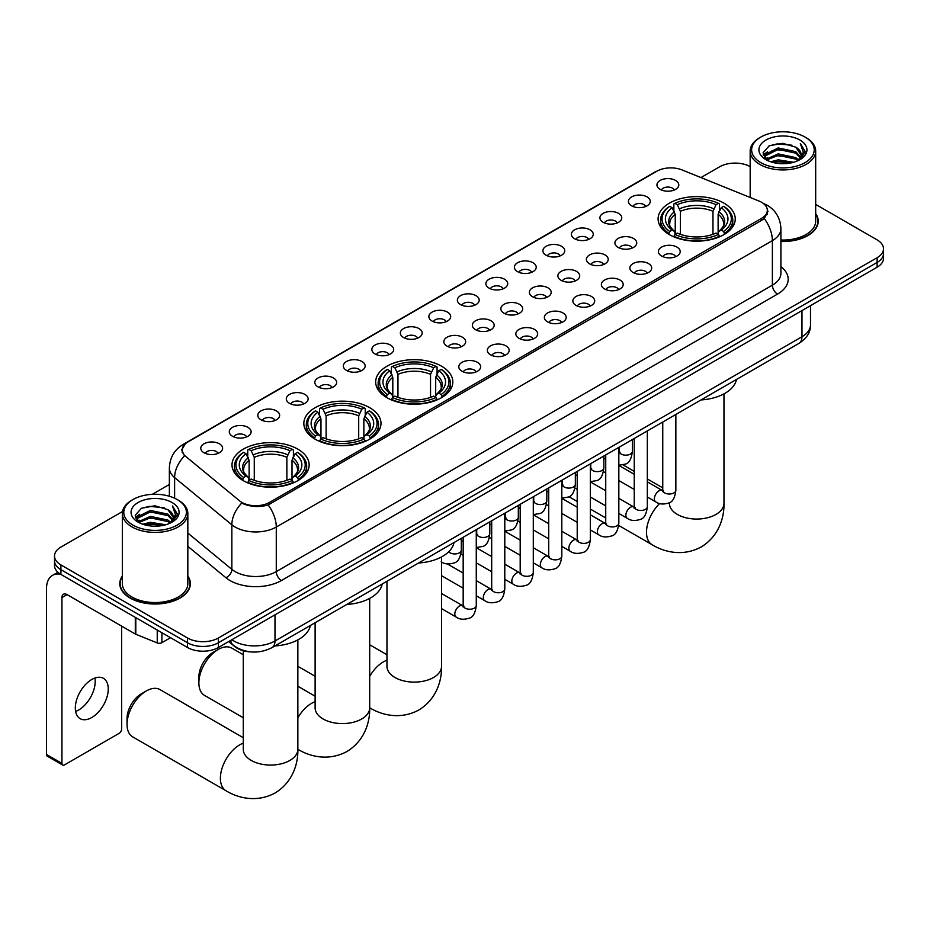 <?xml version="1.0" encoding="UTF-8"?>
<svg xmlns="http://www.w3.org/2000/svg" width="930" height="930" viewBox="0 0 930 930"><rect width="100%" height="100%" fill="white"/><g stroke="black" fill="none" stroke-linecap="round" stroke-linejoin="round"><path stroke-width="1.4" d="M441.529 366.199A38.572 22.274 0 0 0 399.493 361.375A38.572 22.274 0 0 0 375.674 381.951A38.572 22.274 0 0 0 386.973 397.703A38.572 22.274 0 0 0 429.009 402.527A38.572 22.274 0 0 0 452.829 381.951A38.572 22.274 0 0 0 441.529 366.199M369.687 407.677A38.572 22.274 0 0 0 327.651 402.853A38.572 22.274 0 0 0 303.831 423.429A38.572 22.274 0 0 0 315.13 439.181A38.572 22.274 0 0 0 357.167 444.005A38.572 22.274 0 0 0 380.986 423.429A38.572 22.274 0 0 0 369.687 407.677M297.844 449.155A38.572 22.274 0 0 0 255.808 444.331A38.572 22.274 0 0 0 232 464.907A38.572 22.274 0 0 0 243.288 480.659A38.572 22.274 0 0 0 285.324 485.483A38.572 22.274 0 0 0 309.144 464.907A38.572 22.274 0 0 0 297.844 449.155M723.947 203.147A38.572 22.274 0 0 0 681.911 198.323A38.572 22.274 0 0 0 658.103 218.899A38.572 22.274 0 0 0 669.402 234.639A38.572 22.274 0 0 0 711.438 239.463A38.572 22.274 0 0 0 735.246 218.899A38.572 22.274 0 0 0 723.947 203.147M631.633 205.821A10.916 6.301 180 0 1 629.459 204.042A10.916 6.301 180 0 1 633.074 196.207A10.916 6.301 180 0 1 647.071 196.904A10.916 6.301 180 0 1 649.233 204.042A10.916 6.301 180 0 1 631.633 205.821M645.734 206.472A6.545 3.778 0 0 0 643.979 204.635A6.545 3.778 0 0 0 637.527 203.67A6.545 3.778 0 0 0 632.958 206.472M603.117 222.282A10.916 6.301 180 0 1 600.954 220.503A10.916 6.301 180 0 1 604.57 212.668A10.916 6.301 180 0 1 618.555 213.365A10.916 6.301 180 0 1 620.729 220.503A10.916 6.301 180 0 1 603.117 222.282M617.229 222.933A6.545 3.778 0 0 0 615.474 221.096A6.545 3.778 0 0 0 609.022 220.131A6.545 3.778 0 0 0 604.454 222.933M574.612 238.743A10.916 6.301 180 0 1 572.438 236.964A10.916 6.301 180 0 1 576.054 229.129A10.916 6.301 180 0 1 590.05 229.826A10.916 6.301 180 0 1 592.212 236.964A10.916 6.301 180 0 1 574.612 238.743M588.713 239.394A6.545 3.778 0 0 0 586.958 237.557A6.545 3.778 0 0 0 580.506 236.592A6.545 3.778 0 0 0 575.937 239.394M546.096 255.204A10.916 6.301 180 0 1 543.934 253.425A10.916 6.301 180 0 1 547.549 245.59A10.916 6.301 180 0 1 561.534 246.287A10.916 6.301 180 0 1 563.708 253.425A10.916 6.301 180 0 1 546.096 255.204M560.209 255.855A6.545 3.778 0 0 0 558.453 254.018A6.545 3.778 0 0 0 552.001 253.053A6.545 3.778 0 0 0 547.433 255.855M517.591 271.665A10.916 6.301 180 0 1 515.418 269.874A10.916 6.301 180 0 1 519.033 262.051A10.916 6.301 180 0 1 533.029 262.748A10.916 6.301 180 0 1 535.192 269.874A10.916 6.301 180 0 1 517.591 271.665M531.693 272.316A6.545 3.778 0 0 0 529.937 270.479A6.545 3.778 0 0 0 523.485 269.514A6.545 3.778 0 0 0 518.917 272.316M489.075 288.126A10.916 6.301 180 0 1 486.913 286.335A10.916 6.301 180 0 1 490.529 278.512A10.916 6.301 180 0 1 504.513 279.209A10.916 6.301 180 0 1 506.687 286.335A10.916 6.301 180 0 1 489.075 288.126M503.188 288.777A6.545 3.778 0 0 0 501.433 286.94A6.545 3.778 0 0 0 494.981 285.975A6.545 3.778 0 0 0 490.412 288.777M460.571 304.587A10.916 6.301 180 0 1 458.397 302.796A10.916 6.301 180 0 1 462.012 294.961A10.916 6.301 180 0 1 476.009 295.67A10.916 6.301 180 0 1 478.171 302.796A10.916 6.301 180 0 1 460.571 304.587M474.672 305.238A6.545 3.778 0 0 0 472.917 303.389A6.545 3.778 0 0 0 466.465 302.436A6.545 3.778 0 0 0 461.896 305.238M432.055 321.048A10.916 6.301 180 0 1 429.893 319.257A10.916 6.301 180 0 1 433.508 311.422A10.916 6.301 180 0 1 447.493 312.131A10.916 6.301 180 0 1 449.667 319.257A10.916 6.301 180 0 1 432.055 321.048M446.168 321.699A6.545 3.778 0 0 0 444.412 319.85A6.545 3.778 0 0 0 437.96 318.897A6.545 3.778 0 0 0 433.392 321.699M403.55 337.509A10.916 6.301 180 0 1 401.376 335.718A10.916 6.301 180 0 1 404.992 327.883A10.916 6.301 180 0 1 418.988 328.592A10.916 6.301 180 0 1 421.151 335.718A10.916 6.301 180 0 1 403.55 337.509M417.651 338.16A6.545 3.778 0 0 0 415.896 336.311A6.545 3.778 0 0 0 409.444 335.358A6.545 3.778 0 0 0 404.875 338.16M375.034 353.958A10.916 6.301 180 0 1 372.872 352.179A10.916 6.301 180 0 1 376.487 344.344A10.916 6.301 180 0 1 390.472 345.053A10.916 6.301 180 0 1 392.646 352.179A10.916 6.301 180 0 1 375.034 353.958M389.147 354.621A6.545 3.778 0 0 0 387.392 352.772A6.545 3.778 0 0 0 380.94 351.819A6.545 3.778 0 0 0 376.371 354.621M346.53 370.419A10.916 6.301 180 0 1 344.356 368.64A10.916 6.301 180 0 1 347.971 360.805A10.916 6.301 180 0 1 361.968 361.514A10.916 6.301 180 0 1 364.13 368.64A10.916 6.301 180 0 1 346.53 370.419M360.631 371.082A6.545 3.778 0 0 0 358.875 369.233A6.545 3.778 0 0 0 352.424 368.28A6.545 3.778 0 0 0 347.855 371.082M318.014 386.88A10.916 6.301 180 0 1 315.851 385.101A10.916 6.301 180 0 1 319.467 377.266A10.916 6.301 180 0 1 333.452 377.975A10.916 6.301 180 0 1 335.625 385.101A10.916 6.301 180 0 1 318.014 386.88M332.126 387.543A6.545 3.778 0 0 0 330.371 385.694A6.545 3.778 0 0 0 323.919 384.741A6.545 3.778 0 0 0 319.35 387.543M289.509 403.341A10.916 6.301 180 0 1 287.335 401.562A10.916 6.301 180 0 1 290.951 393.727A10.916 6.301 180 0 1 304.947 394.436A10.916 6.301 180 0 1 307.109 401.562A10.916 6.301 180 0 1 289.509 403.341M303.61 404.004A6.545 3.778 0 0 0 301.855 402.155A6.545 3.778 0 0 0 295.403 401.202A6.545 3.778 0 0 0 290.834 404.004M260.993 419.802A10.916 6.301 180 0 1 258.831 418.023A10.916 6.301 180 0 1 262.446 410.188A10.916 6.301 180 0 1 276.431 410.886A10.916 6.301 180 0 1 278.605 418.023A10.916 6.301 180 0 1 260.993 419.802M275.106 420.453A6.545 3.778 0 0 0 273.35 418.616A6.545 3.778 0 0 0 266.898 417.663A6.545 3.778 0 0 0 262.33 420.453M232.488 436.263A10.916 6.301 180 0 1 230.315 434.484A10.916 6.301 180 0 1 233.93 426.649A10.916 6.301 180 0 1 247.926 427.347A10.916 6.301 180 0 1 250.089 434.484A10.916 6.301 180 0 1 232.488 436.263M246.59 436.914A6.545 3.778 0 0 0 244.834 435.077A6.545 3.778 0 0 0 238.382 434.112A6.545 3.778 0 0 0 233.814 436.914M203.972 452.724A10.916 6.301 180 0 1 201.81 450.945A10.916 6.301 180 0 1 205.425 443.11A10.916 6.301 180 0 1 219.41 443.808A10.916 6.301 180 0 1 221.584 450.945A10.916 6.301 180 0 1 203.972 452.724M218.085 453.375A6.545 3.778 0 0 0 216.33 451.538A6.545 3.778 0 0 0 209.878 450.573A6.545 3.778 0 0 0 205.309 453.375M660.137 189.36A10.916 6.301 180 0 1 657.975 187.581A10.916 6.301 180 0 1 661.59 179.746A10.916 6.301 180 0 1 675.575 180.443A10.916 6.301 180 0 1 677.749 187.581A10.916 6.301 180 0 1 660.137 189.36M674.25 190.011A6.545 3.778 0 0 0 672.495 188.174A6.545 3.778 0 0 0 666.043 187.209A6.545 3.778 0 0 0 661.474 190.011M618.09 247.392A10.916 6.301 180 0 1 615.927 245.601A10.916 6.301 180 0 1 619.543 237.766A10.916 6.301 180 0 1 633.528 238.475A10.916 6.301 180 0 1 635.702 245.601A10.916 6.301 180 0 1 618.09 247.392M632.202 248.043A6.545 3.778 0 0 0 630.447 246.194A6.545 3.778 0 0 0 623.995 245.241A6.545 3.778 0 0 0 619.427 248.043M589.585 263.853A10.916 6.301 180 0 1 587.423 262.062A10.916 6.301 180 0 1 591.038 254.227A10.916 6.301 180 0 1 605.023 254.936A10.916 6.301 180 0 1 607.185 262.062A10.916 6.301 180 0 1 589.585 263.853M603.698 264.504A6.545 3.778 0 0 0 601.931 262.655A6.545 3.778 0 0 0 595.479 261.702A6.545 3.778 0 0 0 590.91 264.504M561.069 280.314A10.916 6.301 180 0 1 558.907 278.523A10.916 6.301 180 0 1 562.522 270.688A10.916 6.301 180 0 1 576.507 271.397A10.916 6.301 180 0 1 578.681 278.523A10.916 6.301 180 0 1 561.069 280.314M575.182 280.965A6.545 3.778 0 0 0 573.426 279.116A6.545 3.778 0 0 0 566.975 278.163A6.545 3.778 0 0 0 562.406 280.965M532.565 296.763A10.916 6.301 180 0 1 530.402 294.984A10.916 6.301 180 0 1 534.018 287.149A10.916 6.301 180 0 1 548.003 287.858A10.916 6.301 180 0 1 550.165 294.984A10.916 6.301 180 0 1 532.565 296.763M546.677 297.426A6.545 3.778 0 0 0 544.91 295.577A6.545 3.778 0 0 0 538.458 294.624A6.545 3.778 0 0 0 533.89 297.426M504.048 313.224A10.916 6.301 180 0 1 501.886 311.445A10.916 6.301 180 0 1 505.502 303.61A10.916 6.301 180 0 1 519.486 304.319A10.916 6.301 180 0 1 521.66 311.445A10.916 6.301 180 0 1 504.048 313.224M518.161 313.887A6.545 3.778 0 0 0 516.406 312.038A6.545 3.778 0 0 0 509.954 311.085A6.545 3.778 0 0 0 505.385 313.887M475.544 329.685A10.916 6.301 180 0 1 473.382 327.906A10.916 6.301 180 0 1 476.997 320.071A10.916 6.301 180 0 1 490.982 320.78A10.916 6.301 180 0 1 493.144 327.906A10.916 6.301 180 0 1 475.544 329.685M489.657 330.348A6.545 3.778 0 0 0 487.89 328.499A6.545 3.778 0 0 0 481.438 327.546A6.545 3.778 0 0 0 476.869 330.348M447.028 346.146A10.916 6.301 180 0 1 444.866 344.367A10.916 6.301 180 0 1 448.481 336.532A10.916 6.301 180 0 1 462.466 337.241A10.916 6.301 180 0 1 464.64 344.367A10.916 6.301 180 0 1 447.028 346.146M461.141 346.809A6.545 3.778 0 0 0 459.385 344.96A6.545 3.778 0 0 0 452.933 344.007A6.545 3.778 0 0 0 448.365 346.809M661.579 256.029A10.916 6.301 180 0 1 659.417 254.25A10.916 6.301 180 0 1 663.032 246.415A10.916 6.301 180 0 1 677.017 247.124A10.916 6.301 180 0 1 679.191 254.25A10.916 6.301 180 0 1 661.579 256.029M675.692 256.692A6.545 3.778 0 0 0 673.936 254.843A6.545 3.778 0 0 0 667.473 253.89A6.545 3.778 0 0 0 662.904 256.692M633.074 272.49A10.916 6.301 180 0 1 630.9 270.711A10.916 6.301 180 0 1 634.516 262.876A10.916 6.301 180 0 1 648.512 263.585A10.916 6.301 180 0 1 650.675 270.711A10.916 6.301 180 0 1 633.074 272.49M647.175 273.153A6.545 3.778 0 0 0 645.42 271.304A6.545 3.778 0 0 0 638.968 270.351A6.545 3.778 0 0 0 634.4 273.153M604.558 288.951A10.916 6.301 180 0 1 602.396 287.172A10.916 6.301 180 0 1 606.011 279.337A10.916 6.301 180 0 1 619.996 280.046A10.916 6.301 180 0 1 622.17 287.172A10.916 6.301 180 0 1 604.558 288.951M618.671 289.614A6.545 3.778 0 0 0 616.915 287.765A6.545 3.778 0 0 0 610.452 286.812A6.545 3.778 0 0 0 605.895 289.614M576.054 305.412A10.916 6.301 180 0 1 573.88 303.633A10.916 6.301 180 0 1 577.495 295.798A10.916 6.301 180 0 1 591.492 296.496A10.916 6.301 180 0 1 593.654 303.633A10.916 6.301 180 0 1 576.054 305.412M590.155 306.063A6.545 3.778 0 0 0 588.399 304.226A6.545 3.778 0 0 0 581.948 303.273A6.545 3.778 0 0 0 577.379 306.063M547.538 321.873A10.916 6.301 180 0 1 545.375 320.094A10.916 6.301 180 0 1 548.991 312.259A10.916 6.301 180 0 1 562.976 312.957A10.916 6.301 180 0 1 565.149 320.094A10.916 6.301 180 0 1 547.538 321.873M561.65 322.524A6.545 3.778 0 0 0 559.895 320.687A6.545 3.778 0 0 0 553.431 319.722A6.545 3.778 0 0 0 548.874 322.524M519.033 338.334A10.916 6.301 180 0 1 516.859 336.555A10.916 6.301 180 0 1 520.475 328.72A10.916 6.301 180 0 1 534.471 329.418A10.916 6.301 180 0 1 536.633 336.555A10.916 6.301 180 0 1 519.033 338.334M533.134 338.985A6.545 3.778 0 0 0 531.379 337.148A6.545 3.778 0 0 0 524.927 336.183A6.545 3.778 0 0 0 520.358 338.985M490.517 354.795A10.916 6.301 180 0 1 488.355 353.016A10.916 6.301 180 0 1 491.97 345.181A10.916 6.301 180 0 1 505.955 345.879A10.916 6.301 180 0 1 508.129 353.016A10.916 6.301 180 0 1 490.517 354.795M504.63 355.446A6.545 3.778 0 0 0 502.874 353.609A6.545 3.778 0 0 0 496.422 352.644A6.545 3.778 0 0 0 491.854 355.446M462.012 371.256A10.916 6.301 180 0 1 459.839 369.477A10.916 6.301 180 0 1 463.454 361.642A10.916 6.301 180 0 1 477.45 362.34A10.916 6.301 180 0 1 479.613 369.477A10.916 6.301 180 0 1 462.012 371.256M476.114 371.907A6.545 3.778 0 0 0 474.358 370.07A6.545 3.778 0 0 0 467.906 369.105A6.545 3.778 0 0 0 463.338 371.907M758.95 201.019A19.646 11.346 180 0 1 761.577 202.287A19.646 11.346 180 0 1 767.331 210.308A19.646 11.346 180 0 1 761.577 218.329L269.595 502.374A19.646 11.346 180 0 1 239.603 500.863L185.768 456.467A19.646 11.346 180 0 1 182.21 449.969A19.646 11.346 180 0 1 187.965 441.936L656.906 171.201A19.646 11.346 180 0 1 682.062 169.934L758.95 201.019M251.088 651.918A21.832 12.602 180 0 1 234.732 646.571L228.675 641.572M122.33 576.03A35.294 20.379 0 0 0 119.784 583.633A35.294 20.379 0 0 0 130.13 598.048A35.294 20.379 0 0 0 168.597 602.466A35.294 20.379 0 0 0 190.383 583.633A35.294 20.379 0 0 0 187.837 576.03M768.099 211.133L764.251 218.527L762.344 219.922L268.154 504.955C259.935 507.303 251.856 507.013 243.916 504.072L241.8 503.037A25.47 17.042 129.5 0 0 231.849 524.787L174.619 477.601A29.109 16.81 180 0 1 169.365 467.964L169.365 496.248M122.516 511.523L60.915 547.096A21.832 12.602 0 0 0 54.51 556L54.51 565.51A21.832 12.602 0 0 0 60.915 574.426L187.511 647.513L187.511 642.758A21.832 12.602 0 0 0 218.387 642.758L877.106 262.458A21.832 12.602 0 0 0 883.5 253.541A21.832 12.602 0 0 1 877.106 262.458L218.387 642.758A21.832 12.602 0 0 1 187.511 642.758L60.915 569.672L187.511 642.758L187.511 638.003A21.832 12.602 0 0 0 218.387 638.003L877.106 257.703A21.832 12.602 0 0 0 883.5 248.787A21.832 12.602 0 0 0 877.106 239.87L815.68 204.402M54.51 560.755A21.832 12.602 0 0 0 60.915 569.672A21.832 12.602 0 0 1 54.51 560.755M174.619 498.213L174.619 477.601A25.47 17.042 129.5 0 1 184.5 455.933L181.71 449.957L185.303 443.831M780.909 241.498A35.294 20.379 0 0 0 818.226 221.154A35.294 20.379 0 0 0 815.68 213.551M750.173 166.598A21.832 12.602 0 0 0 719.634 166.784L700.953 177.572M169.365 484.472L152.288 494.33M54.51 556A21.832 12.602 0 0 0 60.915 564.917L187.511 638.003M187.511 647.513A21.832 12.602 0 0 0 218.387 647.513L877.106 267.212A21.832 12.602 0 0 0 883.5 258.296L883.5 248.787M760.798 162.622A31.295 18.065 0 0 0 805.055 162.622A31.295 18.065 0 0 0 805.055 137.07L806.089 137.663A32.748 18.914 0 0 1 815.68 151.032A32.748 18.914 0 0 1 795.464 168.504A32.748 18.914 0 0 1 759.775 164.401A32.748 18.914 0 0 1 750.173 151.032A32.748 18.914 0 0 1 759.775 137.663L760.798 137.07A31.295 18.065 0 0 0 760.798 162.622M780.909 240.021A32.748 18.914 0 0 0 815.68 221.154L815.68 151.032M780.909 241.289A34.933 20.169 0 0 0 817.865 221.154A34.933 20.169 0 0 0 815.68 214.132M770.668 161.774L778.224 159.832L793.534 162.285M772.83 162.425L778.224 161.32L791.29 162.843M765.96 159.332L778.224 153.892L795.789 157.6L798.626 159.948M766.715 159.96L778.224 155.38L795.789 159.088L797.835 160.646M764.948 158.333L765.355 154.38L778.224 147.951L795.789 151.66L800.602 157.112M764.786 157.612L765.355 155.868L778.224 149.428L795.789 153.148L800.265 157.821M797.649 160.797A18.193 10.509 0 0 0 801.125 154.624A18.193 10.509 0 0 0 795.789 147.196L801.114 154.984M799.916 140.035A24.017 13.869 0 0 0 765.995 140.012A24.017 13.869 0 0 0 765.843 159.588A24.017 13.869 0 0 0 765.948 159.646A24.017 13.869 0 0 0 800.021 159.588A24.017 13.869 0 0 0 799.916 140.035M795.789 147.196L782.723 143.301L769.284 145.766L763.053 152.811L767.192 160.309M799.137 160.076L804.95 152.718L805.066 151.392L800.335 143.499L803.311 152.346L797.847 160.716M806.089 137.663L805.055 137.07A31.295 18.065 0 0 0 760.798 137.07M800.335 143.499L805.055 151.695M768.971 145.929L777.201 143.894L791.942 145.22M763.298 155.484L765.983 153.38M771.888 150.869L777.201 149.835L791.418 151.009M771.888 156.81L777.201 155.775L791.418 156.949M772.981 162.459L777.201 161.727L791.267 162.843M763.146 154.903L767.552 151.764M765.483 158.902L767.552 157.716M668.705 234.232L669.74 231.477A34.643 20.007 0 0 1 669.74 206.321L672.123 207.692A31.295 18.065 0 0 0 672.123 230.094L674.483 231.431L675.238 234.244M675.238 233.093L675.238 214.284L672.123 207.692M673.855 210.668L673.855 203.937L674.889 203.345A34.643 20.007 0 0 1 718.46 203.345L716.088 204.716A31.295 18.065 0 0 0 677.273 204.716L680.388 211.308L680.388 234.325M712.973 234.325L712.973 211.308L716.088 204.716M701.022 399.935A40.025 23.111 0 0 0 736.467 379.475M673.855 236.232A36.096 20.844 0 0 0 719.495 236.232L718.46 234.441A34.643 20.007 0 0 1 674.889 234.441L673.855 236.848M719.495 236.848L719.495 236.232M669.74 206.321L668.705 206.902A36.096 20.844 0 0 0 660.579 220.085A36.096 20.844 0 0 0 668.705 233.256M718.46 203.345L719.495 203.937L719.495 210.668M674.889 234.441L677.273 233.07A31.295 18.065 0 0 0 716.088 233.07L718.46 234.441M672.123 230.094L669.74 231.477M677.273 204.716L674.889 203.345M674.483 211.749A27.993 16.159 0 0 0 674.483 231.431L674.61 231.524C670.635 227.676 669.007 225.072 669.751 223.688A26.924 15.543 0 0 1 675.238 214.284M724.644 233.256A36.096 20.844 0 0 0 732.77 220.085A36.096 20.844 0 0 0 724.644 206.902L723.61 206.321A34.643 20.007 0 0 1 723.61 231.477L724.644 234.232M723.61 231.477L721.227 230.094A31.295 18.065 0 0 0 721.227 207.692L723.61 206.321M721.227 207.692L718.123 214.284L718.123 233.093L718.878 231.431L721.227 230.094M718.123 214.284A26.924 15.543 0 0 1 723.61 223.688C724.342 225.072 722.715 227.687 718.75 231.524L718.878 231.431A27.993 16.159 0 0 0 718.878 211.749M718.123 234.244L718.123 233.093M386.287 397.284L387.322 394.529A34.643 20.007 0 0 1 387.322 369.373L389.705 370.745A31.295 18.065 0 0 0 389.705 393.158L392.053 394.494L392.809 397.296M392.809 396.157L392.809 377.336L389.705 370.745M391.425 373.732L391.425 366.99L392.46 366.397A34.643 20.007 0 0 1 436.042 366.397L433.659 367.78A31.295 18.065 0 0 0 394.843 367.78L397.959 374.372L397.959 397.377M430.544 397.377L430.544 374.372L433.659 367.78M418.593 562.999A40.025 23.111 0 0 0 454.038 542.527M391.425 399.284A36.096 20.844 0 0 0 437.077 399.284L436.042 397.505A34.643 20.007 0 0 1 392.46 397.505L391.425 399.9M437.077 399.9L437.077 399.284M387.322 369.373L386.287 369.966A36.096 20.844 0 0 0 378.15 383.137A36.096 20.844 0 0 0 386.287 396.32M436.042 366.397L437.077 366.99L437.077 373.732M392.46 397.505L394.843 396.122A31.295 18.065 0 0 0 433.659 396.122L436.042 397.505M389.705 393.158L387.322 394.529M394.843 367.78L392.46 366.397M392.053 374.802A27.993 16.159 0 0 0 392.053 394.494L392.181 394.576C388.205 390.74 386.589 388.124 387.322 386.752A26.924 15.543 0 0 1 392.809 377.336M442.215 396.32A36.096 20.844 0 0 0 450.353 383.137A36.096 20.844 0 0 0 442.215 369.966L441.18 369.373A34.643 20.007 0 0 1 441.18 394.529L442.215 397.284M441.18 394.529L438.797 393.158A31.295 18.065 0 0 0 438.797 370.745L441.18 369.373M438.797 370.745L435.693 377.336L435.693 396.157L436.449 394.494L438.797 393.158M435.693 377.336A26.924 15.543 0 0 1 441.18 386.752C441.913 388.136 440.297 390.74 436.321 394.576L436.449 394.494A27.993 16.159 0 0 0 436.449 374.802M435.693 397.296L435.693 396.157M198.881 682.911L198.881 676.959A20.018 11.555 -60 0 1 213.028 652.453L218.178 649.477A27.296 15.752 120 0 0 198.881 682.911A27.296 15.752 120 0 0 204.53 695.396L243.276 717.762M314.445 438.762L315.479 436.007A34.643 20.007 0 0 1 315.479 410.851L317.862 412.223A31.295 18.065 0 0 0 317.862 434.636L320.211 435.972L320.966 438.774M320.966 437.635L320.966 418.814L317.862 412.223M319.583 415.21L319.583 408.468L320.618 407.875A34.643 20.007 0 0 1 364.2 407.875L361.817 409.258A31.295 18.065 0 0 0 323.001 409.258L326.116 415.85L326.116 438.855M358.701 438.855L358.701 415.85L361.817 409.258M346.75 604.465A40.025 23.111 0 0 0 382.207 584.005M319.583 440.762A36.096 20.844 0 0 0 365.234 440.762L364.2 438.983A34.643 20.007 0 0 1 320.618 438.983L319.583 441.378M365.234 441.378L365.234 440.762M315.479 410.851L314.445 411.444A36.096 20.844 0 0 0 306.307 424.615A36.096 20.844 0 0 0 314.445 437.798M364.2 407.875L365.234 408.468L365.234 415.21M320.618 438.983L323.001 437.6A31.295 18.065 0 0 0 361.817 437.6L364.2 438.983M317.862 434.636L315.479 436.007M323.001 409.258L320.618 407.875M320.211 416.28A27.993 16.159 0 0 0 320.211 435.972L320.339 436.054C316.363 432.206 314.747 429.602 315.479 428.23A26.924 15.543 0 0 1 320.966 418.814M370.373 437.798A36.096 20.844 0 0 0 378.51 424.615A36.096 20.844 0 0 0 370.373 411.444L369.338 410.851A34.643 20.007 0 0 1 369.338 436.007L370.373 438.762M369.338 436.007L366.966 434.636A31.295 18.065 0 0 0 366.966 412.223L369.338 410.851M366.966 412.223L363.851 418.814L363.851 437.635L364.607 435.972L366.966 434.636M363.851 418.814A26.924 15.543 0 0 1 369.338 428.23C370.07 429.614 368.454 432.218 364.479 436.054L364.607 435.972A27.993 16.159 0 0 0 364.607 416.28M363.851 438.774L363.851 437.635M243.276 654.743L231.826 648.129A27.296 15.752 120 0 0 218.178 649.477L213.028 652.453M127.038 724.377L127.038 718.437A20.018 11.555 -60 0 1 141.186 693.931L146.335 690.955A27.296 15.752 120 0 0 127.038 724.377A27.296 15.752 120 0 0 132.688 736.874L226.048 790.779A27.296 15.752 -60 0 1 221.863 768.901A27.296 15.752 -60 0 1 239.696 744.849A27.296 15.752 -60 0 1 243.276 743.175M242.602 480.24L243.637 477.485A34.643 20.007 0 0 1 243.637 452.329L246.02 453.7A31.295 18.065 0 0 0 246.02 476.114L248.368 477.45L249.124 480.252M249.124 479.113L249.124 460.292L246.02 453.7M247.74 456.688L247.74 449.946L248.775 449.353A34.643 20.007 0 0 1 292.357 449.353L289.974 450.736A31.295 18.065 0 0 0 251.158 450.736L254.274 457.327L254.274 480.333M286.858 480.333L286.858 457.327L289.974 450.736M274.908 645.943A40.025 23.111 0 0 0 310.364 625.483M247.74 482.24A36.096 20.844 0 0 0 293.392 482.24L292.357 480.461A34.643 20.007 0 0 1 248.775 480.461L247.74 482.856M293.392 482.856L293.392 482.24M243.637 452.329L242.602 452.922A36.096 20.844 0 0 0 234.465 466.093A36.096 20.844 0 0 0 242.602 479.276M292.357 449.353L293.392 449.946L293.392 456.688M248.775 480.461L251.158 479.078A31.295 18.065 0 0 0 289.974 479.078L292.357 480.461M246.02 476.114L243.637 477.485M251.158 450.736L248.775 449.353M248.368 457.758A27.993 16.159 0 0 0 248.368 477.45L248.496 477.532C244.52 473.684 242.904 471.08 243.637 469.708A26.924 15.543 0 0 1 249.124 460.292M298.542 479.276A36.096 20.844 0 0 0 306.668 466.093A36.096 20.844 0 0 0 298.542 452.922L297.507 452.329A34.643 20.007 0 0 1 297.507 477.485L298.542 480.24M297.507 477.485L295.124 476.114A31.295 18.065 0 0 0 295.124 453.7L297.507 452.329M295.124 453.7L292.008 460.292L292.008 479.113L292.764 477.45L295.124 476.114M292.008 460.292A26.924 15.543 0 0 1 297.495 469.708C298.228 471.092 296.612 473.696 292.636 477.532L292.764 477.45A27.993 16.159 0 0 0 292.764 457.758M292.008 480.252L292.008 479.113M243.276 737.699L159.983 689.607A27.296 15.752 120 0 0 146.335 690.955L141.186 693.931M94.895 678.028A23.285 13.45 -60 0 1 78.725 709.974A23.285 13.45 -60 0 1 75.621 711.427M91.791 717.518A23.285 13.45 120 0 0 106.997 697A23.285 13.45 120 0 0 103.428 678.33A23.285 13.45 120 0 0 91.791 679.481A23.285 13.45 120 0 0 76.574 700.011A23.285 13.45 120 0 0 80.143 718.669A23.285 13.45 120 0 0 91.791 717.518M161.901 632.737L161.901 642.688L170.527 637.713M60.659 574.275A29.109 16.81 -120 0 0 52.533 575.356A29.109 16.81 -120 0 0 46.5 588.69L46.5 754.474L61.938 763.39L61.938 597.595A7.277 4.197 60 0 1 63.449 594.27A7.277 4.197 60 0 1 67.088 594.63L135.303 634.016L135.303 617.381M61.938 763.39A3.639 2.104 120 0 0 62.694 765.065L47.256 756.148A3.639 2.104 -60 0 1 46.5 754.474M62.694 765.065A3.639 2.104 120 0 0 64.507 764.879L119.063 733.386A3.639 2.104 120 0 0 121.632 728.922L121.632 626.123M161.901 642.688A3.639 2.104 180 0 1 157.24 642.921L135.792 634.248A3.639 2.104 180 0 1 135.303 634.016M132.955 525.101A31.295 18.065 0 0 0 177.212 525.101A31.295 18.065 0 0 0 177.212 499.55L178.246 500.142A32.748 18.914 0 0 1 187.837 513.511A32.748 18.914 0 0 1 167.621 530.984A32.748 18.914 0 0 1 131.932 526.88A32.748 18.914 0 0 1 122.33 513.511A32.748 18.914 0 0 1 131.932 500.142L132.955 499.55A31.295 18.065 0 0 0 132.955 525.101M122.33 513.511L122.33 583.633A32.748 18.914 0 0 0 131.932 597.002A32.748 18.914 0 0 0 167.621 601.106A32.748 18.914 0 0 0 187.837 583.633L187.837 513.511M122.33 576.612A34.933 20.169 0 0 0 120.156 583.633A34.933 20.169 0 0 0 130.386 597.897A34.933 20.169 0 0 0 168.458 602.268A34.933 20.169 0 0 0 190.022 583.633A34.933 20.169 0 0 0 187.837 576.612M142.825 524.253L150.381 522.311L165.691 524.764M144.987 524.904L150.381 523.799L163.448 525.322L149.358 524.206L145.138 524.95M138.14 521.8L150.381 516.371L167.946 520.079L170.783 522.428M138.872 522.439L150.381 517.859L167.946 521.567L169.992 523.125M137.105 520.812L137.512 516.871L150.381 510.43L167.946 514.139L172.759 519.603M136.942 520.091L137.512 518.347L150.381 511.919L167.946 515.627L172.422 520.3M169.806 523.276A18.193 10.509 0 0 0 173.282 517.115A18.193 10.509 0 0 0 167.946 509.687L173.271 517.464M172.073 502.526A24.017 13.869 0 0 0 138.152 502.491A24.017 13.869 0 0 0 138 522.067A24.017 13.869 0 0 0 138.105 522.137A24.017 13.869 0 0 0 172.178 522.067A24.017 13.869 0 0 0 172.073 502.526M167.946 509.687L154.88 505.781L141.441 508.245L135.222 515.29L139.349 522.788M171.306 522.555L177.107 515.197L177.223 513.872L172.492 505.978L175.468 514.825L170.004 523.195M178.246 500.142L177.212 499.55A31.295 18.065 0 0 0 132.955 499.55M172.492 505.978L177.212 514.174M141.128 508.408L149.358 506.373L164.099 507.699M135.454 517.964L138.14 515.859M144.045 513.348L149.358 512.314L163.575 513.488M144.045 519.289L149.358 518.266L163.575 519.428M135.303 517.382L139.709 514.255M137.64 521.381L139.709 520.196M269.595 502.374L269.595 504.374M761.577 218.329L761.577 220.375M780.909 266.631A36.386 21.006 180 0 1 777.527 294.101L281.43 580.518A7.277 4.197 60 0 1 276.28 571.601L772.377 285.185A29.109 16.81 0 0 0 780.909 273.292L780.909 228.734A29.109 16.81 180 0 1 772.377 240.614A25.47 14.706 -120 0 0 764.251 218.527M281.43 580.518A36.386 21.006 180 0 1 229.966 580.518A36.386 21.006 180 0 1 225.885 577.704L187.837 546.34M235.116 571.601A29.109 16.81 0 0 0 276.28 571.601L276.28 527.031A29.109 16.81 180 0 1 235.116 527.031A29.109 16.81 180 0 1 231.849 524.787L231.849 569.358A29.109 16.81 0 0 0 235.116 571.601M763.425 203.391A25.47 11.927 112 0 0 763.088 203.263L767.099 205.181C775.806 210.413 780.41 218.259 780.909 228.734M268.154 504.955A25.47 14.706 60 0 1 276.28 527.031L772.377 240.614L772.377 285.185A7.277 4.197 60 0 0 777.527 294.101M185.802 443.424A25.47 14.706 -120 0 0 183.164 444.424C174.456 449.655 169.853 457.502 169.365 467.964M183.164 444.424L654.755 172.143A25.47 14.706 60 0 1 656.685 171.329M218.387 638.003L218.387 647.513M877.106 257.703L877.106 267.212M60.915 564.917L60.915 574.426M187.837 533.064L231.849 569.358A7.277 4.871 -50.5 0 1 225.885 577.704M231.872 639.735A29.109 16.81 0 0 0 233.825 640.979A29.109 16.81 0 0 0 274.989 640.979L801.974 336.73A29.109 16.81 0 0 0 810.495 324.849C810.704 332.068 806.868 338.253 798.951 343.391L271.979 647.64A14.555 8.405 60 0 0 274.989 640.979L274.989 614.835M801.974 310.585L801.974 336.73A14.555 8.405 60 0 1 798.951 343.391M230.687 640.41A14.555 9.73 129.5 0 0 233.221 645.141L228.803 641.502M723.97 393.867L723.97 503.293A27.296 15.752 180 0 1 715.972 514.441A27.296 15.752 180 0 1 677.377 514.441A27.296 15.752 180 0 1 669.391 503.293L669.449 504.362M723.97 503.293C724.342 516.999 719.25 535.924 701.278 546.921C682.771 556.989 663.846 551.932 652.151 544.759A27.296 15.752 -60 0 1 659.661 503.537M712.973 211.308A26.924 15.543 0 0 0 680.388 211.308M713.729 208.773A27.993 16.159 0 0 0 679.621 208.773M441.541 556.931L441.541 666.357A27.296 15.752 180 0 1 433.554 677.493A27.296 15.752 180 0 1 394.948 677.493A27.296 15.752 180 0 1 386.961 666.357L387.02 667.426M369.698 676.354A27.296 15.752 -60 0 1 383.369 661.904A27.296 15.752 -60 0 1 386.961 660.219M369.733 707.823A27.296 15.752 -60 0 1 369.698 707.8L369.733 707.823C381.416 714.996 400.353 720.041 418.849 709.985C436.821 698.988 441.913 680.062 441.541 666.357M430.544 374.372A26.924 15.543 0 0 0 397.959 374.372M431.299 371.826A27.993 16.159 0 0 0 397.203 371.826M369.698 598.409L369.698 707.835A27.296 15.752 180 0 1 361.712 718.971A27.296 15.752 180 0 1 323.105 718.971A27.296 15.752 180 0 1 315.119 707.835L315.177 708.904M297.856 717.832A27.296 15.752 -60 0 1 311.527 703.371A27.296 15.752 -60 0 1 315.119 701.697M369.698 707.835C370.07 721.54 364.978 740.466 347.006 751.463C328.511 761.519 309.574 756.474 297.891 749.301A27.296 15.752 -60 0 1 297.856 749.278A27.296 15.752 180 0 1 289.869 760.449A27.296 15.752 180 0 1 251.274 760.449A27.296 15.752 180 0 1 243.276 749.313L243.335 750.382M358.701 415.85A26.924 15.543 0 0 0 326.116 415.85M359.468 413.304A27.993 16.159 0 0 0 325.361 413.304M286.858 457.327A26.924 15.543 0 0 0 254.274 457.327M287.626 454.782A27.993 16.159 0 0 0 253.518 454.782M675.854 414.466L675.854 490.226A6.545 3.778 180 0 1 673.634 493.063A6.545 3.778 180 0 1 664.671 492.9A6.545 3.778 180 0 1 662.753 490.226L662.544 491.645L663.125 491.156M675.854 490.226C674.948 497.829 672.599 502.084 668.786 502.967C663.369 504.641 659.021 504.269 655.731 501.84A6.545 3.778 -60 0 1 654.732 496.585A6.545 3.778 -60 0 1 659.01 490.819A6.545 3.778 -60 0 1 659.3 490.656A6.545 3.778 -60 0 1 662.276 490.494L663.613 491.017M647.338 430.927L647.338 506.687A6.545 3.778 180 0 1 645.118 509.524A6.545 3.778 180 0 1 636.155 509.361A6.545 3.778 180 0 1 634.237 506.687L634.028 508.094L634.609 507.617M647.338 506.687C646.443 514.29 644.083 518.545 640.27 519.428C634.865 521.102 630.517 520.73 627.227 518.301A6.545 3.778 -60 0 1 626.216 513.046A6.545 3.778 -60 0 1 630.494 507.28A6.545 3.778 -60 0 1 630.784 507.117A6.545 3.778 -60 0 1 633.772 506.955L635.097 507.478M618.834 447.388L618.834 523.148A6.545 3.778 180 0 1 616.613 525.985A6.545 3.778 180 0 1 607.65 525.822A6.545 3.778 180 0 1 605.732 523.148L605.523 524.555L606.104 524.078M618.834 523.148C617.927 530.751 615.579 534.994 611.766 535.889C606.348 537.563 602.001 537.191 598.711 534.762A6.545 3.778 -60 0 1 597.711 529.507A6.545 3.778 -60 0 1 601.989 523.741A6.545 3.778 -60 0 1 602.28 523.578A6.545 3.778 -60 0 1 605.267 523.416L606.592 523.939M590.318 463.849L590.318 539.609A6.545 3.778 180 0 1 588.097 542.446A6.545 3.778 180 0 1 579.134 542.283A6.545 3.778 180 0 1 577.216 539.609L577.007 541.016L577.6 540.539M590.318 539.609C589.422 547.212 587.062 551.455 583.25 552.35C577.844 554.024 573.496 553.652 570.206 551.223A6.545 3.778 -60 0 1 569.195 545.968A6.545 3.778 -60 0 1 573.473 540.202A6.545 3.778 -60 0 1 573.764 540.039A6.545 3.778 -60 0 1 576.751 539.877L578.076 540.4M561.813 480.31L561.813 556.07A6.545 3.778 180 0 1 559.593 558.907A6.545 3.778 180 0 1 550.63 558.744A6.545 3.778 180 0 1 548.712 556.07L548.502 557.477L549.084 557M561.813 556.07C560.906 563.673 558.558 567.916 554.745 568.811C549.328 570.485 544.98 570.113 541.69 567.684A6.545 3.778 -60 0 1 540.69 562.429A6.545 3.778 -60 0 1 544.968 556.663A6.545 3.778 -60 0 1 545.259 556.5A6.545 3.778 -60 0 1 548.247 556.338L549.572 556.861M533.297 496.771L533.297 572.531A6.545 3.778 180 0 1 531.077 575.368A6.545 3.778 180 0 1 522.114 575.205A6.545 3.778 180 0 1 520.196 572.531L519.986 573.938L520.579 573.461M533.297 572.531C532.402 580.134 530.042 584.377 526.229 585.272C520.823 586.946 516.476 586.574 513.186 584.145A6.545 3.778 -60 0 1 512.174 578.89A6.545 3.778 -60 0 1 516.452 573.124A6.545 3.778 -60 0 1 516.743 572.961A6.545 3.778 -60 0 1 519.731 572.799L521.056 573.322M504.792 513.232L504.792 588.981A6.545 3.778 180 0 1 502.572 591.817A6.545 3.778 180 0 1 493.609 591.654A6.545 3.778 180 0 1 491.691 588.981L491.482 590.399L492.063 589.911M504.792 588.981C503.886 596.595 501.537 600.838 497.724 601.733C492.307 603.407 487.959 603.024 484.67 600.606A6.545 3.778 -60 0 1 483.67 595.351A6.545 3.778 -60 0 1 487.948 589.585A6.545 3.778 -60 0 1 488.238 589.422A6.545 3.778 -60 0 1 491.226 589.26L492.551 589.783M476.276 529.693L476.276 605.442A6.545 3.778 180 0 1 474.056 608.278A6.545 3.778 180 0 1 465.093 608.115A6.545 3.778 180 0 1 463.175 605.442L462.966 606.86L463.559 606.372M476.276 605.442C475.381 613.056 473.021 617.299 469.208 618.194C463.803 619.868 459.455 619.485 456.165 617.067A6.545 3.778 -60 0 1 455.154 611.812A6.545 3.778 -60 0 1 459.432 606.046A6.545 3.778 -60 0 1 459.722 605.883A6.545 3.778 -60 0 1 462.71 605.721L464.035 606.244M632.365 439.576L632.365 451.387A6.545 3.778 180 0 1 630.145 454.224A6.545 3.778 180 0 1 621.182 454.061A6.545 3.778 180 0 1 619.264 451.387L619.264 447.144M603.849 456.037L603.849 467.848A6.545 3.778 180 0 1 601.64 470.685A6.545 3.778 180 0 1 592.677 470.522A6.545 3.778 180 0 1 590.748 467.848L590.748 463.605M575.345 472.498L575.345 484.309A6.545 3.778 180 0 1 573.124 487.146A6.545 3.778 180 0 1 564.161 486.983A6.545 3.778 180 0 1 562.243 484.309L562.243 480.066M546.828 488.959L546.828 500.77A6.545 3.778 180 0 1 544.62 503.607A6.545 3.778 180 0 1 535.657 503.444A6.545 3.778 180 0 1 533.727 500.77L533.727 496.515M518.324 505.42L518.324 517.231A6.545 3.778 180 0 1 516.104 520.068A6.545 3.778 180 0 1 507.141 519.905A6.545 3.778 180 0 1 505.223 517.231L505.223 512.976M489.808 521.881L489.808 533.692A6.545 3.778 180 0 1 487.599 536.529A6.545 3.778 180 0 1 478.636 536.366A6.545 3.778 180 0 1 476.718 533.692L476.718 529.437M461.303 538.342L461.303 550.153A6.545 3.778 180 0 1 459.083 552.99A6.545 3.778 180 0 1 450.12 552.827A6.545 3.778 180 0 1 448.783 551.711M61.938 597.595L67.088 594.63M135.792 617.66L135.792 634.248M157.24 642.921L157.24 630.04M182.21 449.969L182.21 452.503M767.331 210.308L767.331 214.481M654.755 172.143L659.428 169.969M271.979 647.64C260.261 653.523 248.554 653.523 236.836 647.64L233.221 645.141M810.495 324.849L810.495 305.668M817.865 224.072L817.865 221.154M764.739 158.077L764.739 156.868M750.173 197.474L750.173 151.032M652.151 544.759L618.694 525.438M605.732 517.964L590.318 509.059M577.216 501.502L568.939 496.713M660.579 226.746L660.579 220.085M732.77 226.746L732.77 220.085M662.753 487.855L647.338 478.95M634.237 471.394L623.065 464.93M669.391 502.653L669.391 503.293M315.119 676.284L297.856 666.322M378.15 389.798L378.15 383.137M450.353 389.798L450.353 383.137M386.961 654.743L369.698 644.781M386.961 581.262L386.961 666.357M297.891 749.301L297.856 749.278C298.228 763.019 293.136 781.944 275.175 792.941C256.668 802.997 237.731 797.952 226.048 790.779M306.307 431.276L306.307 424.615M378.51 431.276L378.51 424.615M315.119 696.221L297.856 686.247M315.119 622.74L315.119 707.835M297.856 639.875L297.856 749.313M234.465 472.754L234.465 466.093M306.668 472.754L306.668 466.093M243.276 650.733L243.276 749.313M655.731 501.84L647.338 496.992M634.237 489.436L618.834 480.531M605.732 472.975L603.465 471.661M662.753 422.034L662.753 490.226M662.276 490.494L647.338 481.868M634.237 474.3L618.834 465.407M627.227 518.301L618.834 513.453M605.732 505.885L590.318 496.992M577.216 489.436L574.949 488.122M634.237 438.495L634.237 506.687M633.772 506.955L618.834 498.329M605.732 490.761L590.318 481.868M598.711 534.762L590.318 529.914M577.216 522.346L561.813 513.453M548.712 505.885L546.445 504.583M605.732 454.956L605.732 523.148M605.267 523.416L590.318 514.79M577.216 507.222L561.813 498.329M570.206 551.223L561.813 546.375M548.712 538.807L533.297 529.914M520.196 522.346L517.929 521.044M577.216 471.417L577.216 539.609M576.751 539.877L561.813 531.251M548.712 523.683L533.297 514.79M541.69 567.684L533.297 562.836M520.196 555.268L504.792 546.375M491.691 538.807L489.424 537.505M548.712 487.878L548.712 556.07M548.247 556.338L533.297 547.712M520.196 540.144L504.792 531.251M513.186 584.145L504.792 579.297M491.691 571.729L476.276 562.836M463.175 555.268L460.908 553.966M520.196 504.339L520.196 572.531M519.731 572.799L504.792 564.173M491.691 556.605L476.276 547.712M484.67 600.606L476.276 595.758M463.175 588.19L441.541 575.705M491.691 520.8L491.691 588.981M491.226 589.26L476.276 580.634M463.175 573.066L447.365 563.94M456.165 617.067L441.541 608.627M463.175 537.249L463.175 605.442M462.71 605.721L441.541 593.491M620.124 452.189L618.799 451.666M618.834 465.221L625.297 464.14C629.11 463.245 631.47 459.002 632.365 451.387M605.732 459.246L603.849 458.165M619.636 452.317L619.055 452.805L619.264 451.387M591.62 468.65L590.283 468.116M590.318 481.682L596.781 480.601C600.606 479.706 602.954 475.463 603.849 467.848M577.216 475.707L575.345 474.625M591.131 468.778L590.538 469.266L590.748 467.848M563.103 485.111L561.778 484.577M561.813 498.143L568.277 497.062C572.09 496.167 574.449 491.912 575.345 484.309M548.712 492.168L546.828 491.087M562.615 485.239L562.034 485.727L562.243 484.309M534.599 501.572L533.262 501.038M533.297 514.604L539.772 513.523C543.585 512.628 545.933 508.373 546.828 500.77M520.196 508.629L518.324 507.536M534.111 501.7L533.518 502.188L533.727 500.77M506.083 518.022L504.758 517.499M504.792 531.065L511.256 529.972C515.069 529.089 517.429 524.834 518.324 517.231M491.691 525.09L489.808 523.997M505.595 518.161L505.013 518.649L505.223 517.231M477.578 534.483L476.241 533.96M476.276 547.526L482.751 546.433C486.564 545.55 488.913 541.295 489.808 533.692M463.175 541.539L461.303 540.458M477.09 534.622L476.497 535.11L476.718 533.692M441.18 561.767C444.412 564.185 448.76 564.568 454.235 562.894C458.048 562.011 460.408 557.756 461.303 550.153M52.533 575.356L57.904 572.252M190.022 586.551L190.022 583.633M136.896 520.556L136.896 519.347M120.156 586.551L120.156 583.633"/></g></svg>
